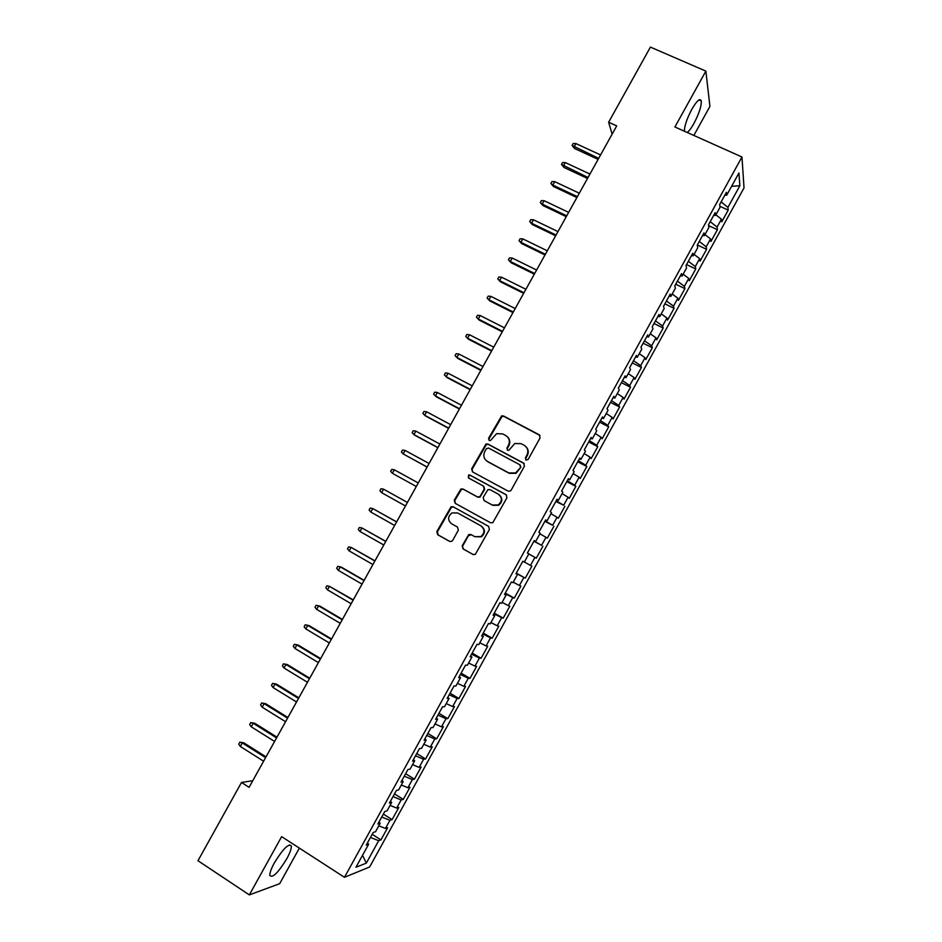 <?xml version="1.0" encoding="UTF-8"?>
<svg xmlns="http://www.w3.org/2000/svg" width="942" height="942" viewBox="0 0 942 942"><rect width="100%" height="100%" fill="white"/><g stroke="black" fill="none" stroke-linecap="round" stroke-linejoin="round"><path stroke-width="1.41" d="M525.977 460.096L528.168 459.413L540.096 437.853L539.213 434.768L503.499 415.975L501.662 415.881L488.568 438.324L489.157 440.467L490.499 440.515L496.622 433.661L502.722 433.921L505.689 435.487C509.304 437.912 510.223 441.186 508.433 445.307L506.902 448.086L507.502 450.241L508.904 450.276L514.768 443.517L521.15 443.682L524.129 445.26C527.779 447.709 528.709 450.994 526.919 455.139L525.377 457.93L525.977 460.096M286.792 858.751C289.983 852.875 291.502 848.648 291.349 846.069C288.829 843.055 283.189 848.612 274.416 862.766C271.214 868.665 269.695 872.893 269.859 875.459C272.509 878.356 278.149 872.787 286.792 858.751M687.271 132.504C689.203 130.95 691.416 127.947 693.913 123.496C698.999 113.758 701.472 106.269 701.319 101.029C700.153 97.756 696.998 100.511 691.828 109.284C686.977 118.527 684.493 125.828 684.351 131.197M462.192 545.759L463.028 548.892L473.002 554.473L475.31 554.391L489.416 529.463L488.568 526.331L453.149 506.796L451.053 506.772L436.841 531.594L437.665 534.703L449.581 541.367L451.783 541.332L452.666 540.437L458.342 530.181L457.506 527.061L451.583 523.776C447.521 520.137 447.638 516.522 451.936 512.931L457.588 512.943L480.903 525.824C484.918 529.286 484.93 532.866 480.926 536.551L474.874 536.705L470.976 534.55L468.751 534.585L462.192 545.759L463.546 549.139L473.367 554.638M252.762 780.718L241.493 782.461L249.088 787.335L616.716 125.898L608.638 122.236L612.135 134.141M241.493 782.461L197.973 860.729L249.347 894.9L279.68 883.678L299.368 848.118M693.842 135.448L709.927 106.399L705.864 71.121L674.908 126.97L741.966 156.996L344.466 877.308L281.634 836.637L249.347 894.9M705.864 71.121L650.427 47.1L608.638 122.236M508.044 491.112L510.223 491.1L511.165 490.158L524.435 466.172L523.564 463.075L487.932 444.047L486.013 443.976L471.671 468.786L472.507 471.86L508.044 491.112M506.937 497.788L492.784 522.716L490.535 522.763L455.104 503.252L454.268 500.155L460.956 488.98L463.005 489.016L477.323 496.846L479.443 496.846L480.42 495.892L484.176 489.11L483.328 486.013L468.398 477.9L468.563 475.039L469.964 475.074L506.078 494.68L506.937 497.788M741.966 156.996L744.027 187.894L369.641 866.981L344.466 877.308M719.888 206.274L728.213 210.101L727.931 207.381L739.87 185.739L738.928 173.045L726.694 195.218L726.4 192.333L719.676 204.508L720.018 207.334L715.555 215.4L715.202 212.633L708.478 224.82L708.867 227.528L704.404 235.618L703.98 232.957L697.257 245.155L697.716 247.746L693.253 255.847L692.759 253.292L686.023 265.514L686.541 267.999L682.079 276.1L681.525 273.663L674.778 285.897L675.367 288.264L670.892 296.377L670.268 294.057L663.521 306.303L664.169 308.552L659.694 316.677L659.011 314.475L652.241 326.733L652.959 328.864L648.473 337L647.731 334.905L640.96 347.186L641.749 349.199L637.251 357.336L636.439 355.37L629.668 367.663L630.516 369.558L626.018 377.707L625.147 375.858L618.352 388.163L619.271 389.941L614.773 398.101L613.831 396.358L607.037 408.675L608.014 410.347L603.504 418.519L602.503 416.894L595.697 429.222L596.745 430.777L592.235 438.948L591.164 437.453L584.346 449.793L585.465 451.23L580.943 459.413L579.801 458.024L572.983 470.388L574.161 471.695L569.639 479.89L568.438 478.63L561.609 490.994L562.857 492.195L558.335 500.402L557.063 499.248L550.222 511.636L551.541 512.719L547.008 520.926L545.665 519.902L538.824 532.301L540.202 533.254L535.668 541.485L534.267 540.567L527.414 552.989L528.851 553.825L524.317 562.056L522.845 561.267L515.992 573.69L517.499 574.42L512.954 582.662L511.412 581.979L504.547 594.426L506.125 595.026L501.568 603.28L499.966 602.727L493.09 615.185L494.738 615.668L490.181 623.934L488.509 623.498L481.633 635.968L483.34 636.333L478.783 644.599L477.041 644.281L470.152 656.762L471.93 657.01L467.362 665.299L465.56 665.099L458.66 677.592L460.508 677.722L455.928 686.012L454.056 685.929L447.156 698.446L449.063 698.458L444.494 706.747L442.552 706.794L435.64 719.323L437.618 719.205L433.037 727.518L431.024 727.683L424.112 740.224L426.161 739.988L421.569 748.301L419.496 748.584L412.561 761.148L414.68 760.795L410.088 769.119L407.945 769.52L401.009 782.096L403.188 781.613L398.596 789.949L396.382 790.479L389.435 803.067L391.684 802.466L387.08 810.815L384.807 811.462L377.848 824.062L380.168 823.343L375.564 831.692L373.209 832.469L366.25 845.08L368.64 844.232L367.462 842.89M728.213 210.101L721.737 221.865L721.419 219.203L717.074 227.093L710.221 221.664M708.584 225.597L717.404 229.707L717.074 227.093M717.404 229.707L710.916 241.47L710.539 238.927L706.194 246.816L699.294 241.458M697.351 244.979L706.594 249.324L706.194 246.816M706.594 249.324L700.094 261.099L699.659 258.661L695.302 266.562L688.355 261.275M686.541 264.584L695.761 268.965L695.302 266.562M695.761 268.965L689.261 280.751L688.767 278.42L684.398 286.333L677.416 281.116M675.708 284.201L684.916 288.617L684.398 286.333M684.916 288.617L678.405 300.427L677.851 298.202L673.483 306.126L666.453 300.981M664.875 303.842L674.06 308.305L673.483 306.126M674.06 308.305L667.548 320.127L666.936 318.007L662.556 325.932L655.479 320.869M654.019 323.506L663.203 328.004L662.556 325.932M663.203 328.004L656.68 339.838L655.997 337.837L651.617 345.773L644.505 340.768M643.162 343.194L652.323 347.739L651.617 345.773M652.323 347.739L645.788 359.585L645.046 357.689L640.666 365.626L633.507 360.704M632.282 362.905L641.431 367.486L640.666 365.626M641.431 367.486L634.896 379.343L634.096 377.554L629.703 385.513L622.497 380.65M621.402 382.629L630.528 387.256L629.703 385.513M630.528 387.256L623.981 399.125L623.121 397.442L618.729 405.413L611.476 400.621M610.51 402.387L619.624 407.038L618.729 405.413M619.624 407.038L613.065 418.931L612.147 417.365L607.743 425.337L600.443 420.615M599.595 422.157L608.697 426.856L607.743 425.337M608.697 426.856L602.138 438.76L601.149 437.3L596.745 445.272L589.398 440.632M588.679 441.951L597.758 446.696L596.745 445.272M597.758 446.696L591.187 458.601L590.139 457.259L585.736 465.242L578.341 460.673M577.74 461.768L586.807 466.549L585.736 465.242M586.807 466.549L580.237 478.465L579.13 477.229L574.714 485.236L567.272 480.726M566.801 481.597L575.845 486.425L574.714 485.236M575.845 486.425L569.262 498.365L568.097 497.235L563.681 505.242L556.192 500.814M555.839 501.462L563.681 505.242M564.87 506.325L558.288 518.277L557.052 517.264L552.636 525.271L545.1 520.914M544.876 521.338L552.636 525.271M553.896 526.248L547.29 538.212L545.995 537.305L541.568 545.324L533.996 541.049M533.89 541.238L541.568 545.324M542.898 546.195L536.292 558.17L534.926 557.37L530.499 565.412L524.341 562.009M516.298 573.136L525.271 578.141L531.889 566.154L530.499 565.412M525.271 578.141L523.846 577.47L519.419 585.512L513.225 582.168M505.289 593.095L514.25 598.146L520.867 586.148L519.419 585.512M514.25 598.146L512.766 597.581L508.315 605.624L502.086 602.338M494.256 613.077L503.205 618.164L509.834 606.153L508.315 605.624M503.205 618.164L501.662 617.716L497.211 625.771L490.947 622.544M483.222 633.083L492.148 638.217L498.789 626.183L497.211 625.771M492.148 638.217L490.535 637.864L486.096 645.941L479.784 642.774M472.178 653.1L481.079 658.281L487.72 646.236L486.096 645.941M481.079 658.281L479.407 658.046L474.956 666.124L468.621 663.027M461.109 673.153L470.011 678.37L476.652 666.312L474.956 666.124M470.011 678.37L468.268 678.252L463.817 686.341L457.435 683.291M450.041 693.218L458.919 698.481L465.572 686.412L463.817 686.341M458.919 698.481L457.117 698.481L452.655 706.571L446.237 703.58M438.96 713.318L447.815 718.616L454.48 706.535L452.655 706.571M447.815 718.616L445.955 718.722L441.48 726.824L435.027 723.903M427.856 733.429L436.699 738.775L443.376 726.671L441.48 726.824M436.699 738.775L434.78 738.987L430.306 747.112L423.806 744.239M416.753 753.565L425.572 758.946L432.248 746.841L430.306 747.112M425.572 758.946L423.582 759.287L419.108 767.412L412.572 764.598M405.625 773.723L414.433 779.152L421.121 767.024L419.108 767.412M414.433 779.152L412.384 779.599L407.898 787.736L401.327 784.98M394.486 793.906L403.282 799.369L409.982 787.229L407.898 787.736M403.282 799.369L401.162 799.935L396.676 808.083L390.07 805.398M383.347 814.1L392.119 819.611L398.819 807.471L396.676 808.083M392.119 819.611L389.941 820.294L385.443 828.442L378.802 825.828M372.184 834.329L380.945 839.887L387.657 827.724L385.443 828.442M380.945 839.887L378.696 840.676L366.32 863.131L355.946 867.252L368.64 844.232M380.168 823.343L378.978 822.025M378.696 840.676L370.453 837.473M366.32 863.131L362.552 855.289M391.684 802.466L390.471 801.195M389.941 820.294L381.734 817.02M403.188 781.613L401.951 780.388M401.162 799.935L393.014 796.579M414.68 760.795L413.42 759.593M412.384 779.599L404.271 776.173M426.161 739.988L424.877 738.834M423.582 759.287L415.528 755.778M437.618 719.205L436.311 718.098M434.78 738.987L426.761 735.419M449.063 698.458L447.744 697.374M445.955 718.722L437.983 715.072M460.508 677.722L459.166 676.686M457.117 698.481L449.193 694.749M471.93 657.01L470.564 656.021M468.268 678.252L460.391 674.448M483.34 636.333L481.951 635.379M479.407 658.046L471.577 654.172M494.738 615.668L493.337 614.749M490.535 637.864L482.751 633.919M506.125 595.026L504.7 594.155M501.662 617.716L493.914 613.689M517.499 574.42L516.051 573.584M512.766 597.581L505.065 593.484M523.846 577.47L516.204 573.301M535.668 541.485L534.185 540.708M534.926 557.37L528.792 553.943M469.14 474.898L468.739 475.604M547.008 520.926L545.5 520.196M545.995 537.305L539.896 533.82M558.335 500.402L556.816 499.707M557.052 517.264L550.988 513.72M569.639 479.89L568.108 479.231M568.097 497.235L562.068 493.632M501.909 415.799L501.391 416.729M580.943 459.413L579.389 458.789M579.13 477.229L573.136 473.579M592.235 438.948L590.646 438.371M590.139 457.259L584.181 453.538M603.504 418.519L601.903 417.965M601.149 437.3L595.226 433.52M614.773 398.101L613.148 397.595M612.147 417.365L606.259 413.526M626.018 377.707L624.381 377.236M623.121 397.442L617.281 393.556M637.251 357.336L635.591 356.912M634.096 377.554L628.279 373.609M648.473 337L646.801 336.6M645.046 357.689L639.277 353.674M659.694 316.677L657.987 316.324M655.997 337.837L650.263 333.774M670.892 296.377L669.173 296.059M666.936 318.007L661.225 313.886M682.079 276.1L680.336 275.818M677.851 298.202L672.188 294.022M693.253 255.847L691.487 255.6M688.767 278.42L683.127 274.181M704.404 235.618L702.626 235.406M699.659 258.661L694.066 254.364M715.555 215.4L713.753 215.235M710.539 238.927L704.981 234.57M726.694 195.218L724.881 195.088M721.419 219.203L715.896 214.8M739.87 185.739L731.581 186.351M727.931 207.381L721.125 201.882M525.871 460.026L525.789 458.318L527.332 455.539C528.898 452.231 528.45 449.287 526.001 446.708M507.479 436.853C509.987 439.408 510.458 442.363 508.868 445.719L507.338 448.498L507.42 450.194M540.002 435.475L503.946 416.435L502.11 416.34L489.039 438.748L489.122 440.444M524.211 463.605L488.403 444.459L486.484 444.388L472.166 469.163L472.519 471.86M520.408 466.914L519.796 464.747L488.533 448.027L486.378 448.698L484.753 451.618C482.963 455.74 483.87 459.013 487.461 461.45L508.81 472.931L515.592 472.955L520.82 467.291L520.29 465.171M486.602 460.909L487.461 461.45M520.82 467.291L516.016 473.32L509.257 473.308L487.932 461.839M483.799 486.355L484.647 489.451L479.925 497.176L477.818 497.176L463.511 489.357L461.474 489.322L454.798 500.485L455.351 503.393M506.56 495.033L470.47 475.439L469.057 475.404L468.527 477.971M492.277 505.018L498.153 504.947C502.345 501.285 502.392 497.682 498.294 494.15L490.028 489.663L487.921 489.652L483.175 497.4L484.023 500.508L492.748 505.336L498.612 505.265C502.651 501.862 502.84 498.365 499.189 494.75M492.748 505.336L484.506 500.838M471.306 534.726L468.386 535.751L462.71 546.007M474.874 536.705L481.409 536.822C485.413 533.137 485.401 529.569 481.386 526.107M488.804 526.484L453.667 507.102L451.583 507.09L437.394 531.865L438.218 534.974L449.946 541.532M574.573 148.506L572.088 145.433L573.148 143.537L575.927 143.573L574.019 146.999L574.573 148.506L598.111 159.375M572.088 145.433L598.665 158.374M575.927 143.573L600.584 154.935M564.011 167.476L561.514 164.438L562.574 162.542L565.33 162.601L563.422 166.028L564.011 167.476L587.514 178.45M561.514 164.438L588.032 177.508M565.33 162.601L589.951 174.058M553.437 186.481L550.917 183.466L551.977 181.559L554.732 181.653L552.824 185.079L553.437 186.481L576.893 197.549M550.917 183.466L552.824 185.079L577.387 196.666M554.732 181.653L579.306 193.216M542.851 205.497L540.308 202.518L541.379 200.611L544.123 200.717L542.203 204.143L542.851 205.497L566.272 216.672M540.308 202.518L542.203 204.143L566.731 215.836M544.123 200.717L568.65 212.386M532.254 224.537L529.698 221.582L530.758 219.674L533.49 219.804L531.582 223.242L532.254 224.537L555.627 235.806M529.698 221.582L531.582 223.242L556.063 235.041M533.49 219.804L557.982 231.579M521.644 243.601L519.066 240.669L520.137 238.762L522.857 238.903L520.938 242.353L521.644 243.601L544.982 254.964M519.066 240.669L520.938 242.353L545.371 254.258M522.857 238.903L547.302 250.796M511.023 262.677L508.433 259.78L509.492 257.861L512.212 258.037L510.293 261.476L511.023 262.677L534.314 274.146M508.433 259.78L510.293 261.476L534.679 273.486M512.212 258.037L536.61 270.024M500.39 281.776L497.776 278.903L498.848 276.995L501.544 277.183L499.625 280.634L500.39 281.776L523.646 293.351M497.776 278.903L499.625 280.634L523.976 292.75M501.544 277.183L525.907 289.276M489.746 300.898L487.12 298.061L488.192 296.141L490.876 296.353L488.957 299.803L489.746 300.898L512.966 312.567M487.12 298.061L488.957 299.803L513.26 312.026M490.876 296.353L515.192 308.552M479.089 320.033L476.452 317.218L477.512 315.311L480.196 315.546L478.277 318.997L479.089 320.033L502.263 331.82M476.452 317.218L478.277 318.997L502.533 331.325M480.196 315.546L504.465 327.851M468.421 339.202L465.76 336.412L466.832 334.492L469.505 334.751L467.573 338.213L468.421 339.202L491.559 351.083M465.76 336.412L467.573 338.213L491.795 350.648M469.505 334.751L493.738 347.162M457.753 358.384L455.068 355.629L456.14 353.697L458.801 353.98L456.87 357.442L457.753 358.384L480.844 370.359M455.068 355.629L456.87 357.442L481.044 369.982M458.801 353.98L482.987 366.509M470.293 389.352L446.155 376.694L444.365 374.857L445.436 372.926L448.086 373.232L446.155 376.694L447.061 377.577L470.117 389.67M448.086 373.232L472.225 385.867M459.519 408.734L435.428 395.97L433.638 394.109L434.709 392.178L437.359 392.496L435.428 395.97L436.358 396.806L459.366 408.993M437.359 392.496L461.45 405.237M448.733 428.139L424.677 415.269L422.911 413.373L423.982 411.454L426.62 411.795L424.677 415.269L425.654 416.046L448.616 428.339M426.62 411.795L450.676 424.642M437.936 447.556L413.927 434.58L412.172 432.672L413.244 430.741L415.869 431.106L413.927 434.58L414.927 435.31L437.853 447.697M415.869 431.106L439.879 444.059M427.126 467.008L403.164 453.914L401.422 451.983L402.493 450.052L405.107 450.441L403.164 453.914L427.079 467.091M405.107 450.441L429.069 463.499M393.45 473.897L416.293 486.496L393.45 473.897M394.333 469.787L392.39 473.273L390.659 471.318L391.731 469.387L394.333 469.787L418.26 482.963M381.604 492.654L379.885 490.676L380.957 488.733L383.547 489.169L407.427 502.451L383.547 489.169L381.604 492.654L405.472 505.96M396.629 521.868L372.749 508.562L370.807 512.048L394.639 525.459M370.807 512.048L369.087 510.046L370.171 508.103L372.749 508.562L396.582 521.95M385.808 541.344L361.94 527.979L359.997 531.476L383.783 544.994M359.997 531.476L358.29 529.439L359.373 527.496L361.94 527.979L385.737 541.473M374.975 560.831L351.119 547.408L349.176 550.917L372.914 564.541M349.176 550.917L347.48 548.856L348.564 546.913L351.119 547.408L374.869 561.02M364.13 580.331L341.499 567.237L340.286 566.872L338.343 570.369L362.034 584.111M338.343 570.369L336.659 568.297L337.742 566.354L340.286 566.872L363.989 580.59M353.285 599.866L329.441 586.348L327.498 589.857L351.142 603.704M327.498 589.857L325.826 587.749L326.909 585.806L329.441 586.348L353.109 600.172M316.642 609.356L314.981 607.237L316.065 605.282L319.856 606.106L318.596 605.847L316.642 609.356L340.239 623.321M316.065 605.282L318.596 605.847L342.205 619.789M319.856 606.106L342.417 619.412M305.773 628.879L304.125 626.736L305.208 624.782L309.023 625.57L307.728 625.358L305.773 628.879L329.335 642.95M305.208 624.782L307.728 625.358L331.301 639.418M309.023 625.57L331.537 638.982M294.893 648.426L293.256 646.247L294.351 644.293L298.178 645.058L296.848 644.905L294.893 648.426L318.408 662.603M294.351 644.293L296.848 644.905L320.374 659.07M298.178 645.058L320.645 658.576M284.001 667.996L282.376 665.794L283.471 663.839L287.31 664.569L285.956 664.463L284.001 667.996L307.469 682.279M283.471 663.839L285.956 664.463L309.435 678.746M287.31 664.569L309.741 678.193M273.098 687.578L271.484 685.352L272.579 683.397L276.442 684.092L275.052 684.045L273.098 687.578L296.518 701.978M272.579 683.397L275.052 684.045L298.496 698.434M276.442 684.092L298.826 697.834M262.182 707.183L260.581 704.934L261.676 702.979L265.562 703.639L264.137 703.65L262.182 707.183L285.556 721.702M261.676 702.979L264.137 703.65L287.534 718.145M265.562 703.639L287.911 717.486M251.255 726.812L249.665 724.539L250.76 722.585L254.67 723.209L253.221 723.279L251.255 726.812L274.593 741.448M250.76 722.585L253.221 723.279L276.559 737.892M254.67 723.209L276.972 737.162M240.316 746.464L238.738 744.168L239.833 742.202L243.766 742.802L242.282 742.92L240.316 746.464L263.607 761.207M239.833 742.202L242.282 742.92L265.585 757.651M243.766 742.802L266.021 756.862M289.453 844.833L291.349 846.069M698.905 99.97L701.319 101.029"/></g></svg>
